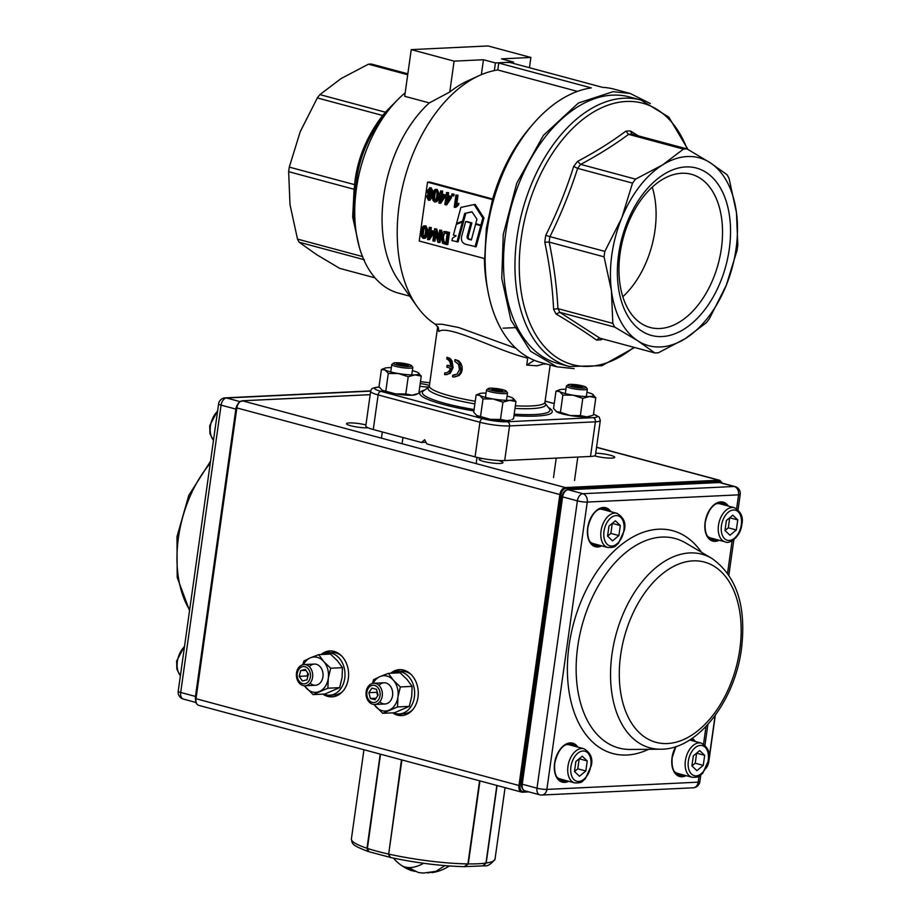 <?xml version="1.0" encoding="UTF-8"?>
<svg xmlns="http://www.w3.org/2000/svg" width="919" height="919" viewBox="0 0 919 919"><rect width="100%" height="100%" fill="white"/><g stroke="black" fill="none" stroke-linecap="round" stroke-linejoin="round"><path stroke-width="1.38" d="M462.268 234.173C460.408 239.687 461.671 243.098 466.082 244.408L476.18 246.786L481.901 225.603L475.582 224.27L471.355 239.997L469.104 239.388C467.185 238.906 466.657 237.447 467.507 235.023L470.746 222.972L471.884 222.915L466.783 221.548L465.646 221.594L462.268 234.173M475.043 246.843L480.763 225.66L481.901 225.603M480.763 225.66L475.582 224.27M471.447 239.664L470.241 239.342C468.265 238.997 467.737 237.55 468.644 234.977L471.884 222.915M470.746 222.972L465.646 221.594M464.681 213.426L471.952 211.749L476.95 219.204L475.732 223.708L480.913 225.109L482.831 218.033L474.089 204.558L460.89 207.395L456.548 223.443L462.602 221.111L464.681 213.426L472.067 211.921M480.913 225.109L482.05 225.052L483.957 217.975L475.226 204.5L474.089 204.558M482.831 218.033L483.957 217.975M456.548 223.443L463.727 221.054L465.818 213.38M462.602 221.111L463.727 221.054M462.349 222.019L456.306 224.351L453.4 235.069L456.146 235.804L452.596 238.032L451.907 240.583L458.087 241.881L463.486 221.961L462.349 222.019L456.961 241.938M658.395 352.77A104.18 64.652 -75 0 1 656.614 352.885A104.18 64.652 -75 0 1 654.833 352.942L637.832 340.834L614.788 327.118A104.18 64.652 -75 0 1 612.812 323.385L611.457 290.921A97.276 60.367 105 0 0 637.832 340.834A97.276 60.367 105 0 0 685.367 338.571L658.395 352.77M726.217 285.441A97.276 60.367 105 0 0 736.062 248.785A97.276 60.367 105 0 0 736.452 212.576L737.808 245.028A104.18 64.652 -75 0 1 737.452 247.762A104.18 64.652 -75 0 1 737.038 250.485L726.217 285.441L709.353 318.767A104.18 64.652 -75 0 1 706.297 322.741L685.367 338.571A97.276 60.367 105 0 0 726.217 285.441M621.703 218.056A97.276 60.367 105 0 0 611.847 254.712A97.276 60.367 105 0 0 611.457 290.921L604.07 256.838A104.18 64.652 -75 0 1 604.426 254.115A104.18 64.652 -75 0 1 604.84 251.392L621.703 218.056L632.525 183.111A104.18 64.652 -75 0 1 635.58 179.136L662.553 164.926A97.276 60.367 105 0 0 621.703 218.056M721.381 248.463A79.321 49.224 105 0 0 691.318 174.277A79.321 49.224 105 0 0 681.657 173.266A79.321 49.224 105 0 0 620.107 253.299A79.321 49.224 105 0 0 650.17 327.486A79.321 49.224 105 0 0 659.831 328.508A79.321 49.224 105 0 0 721.381 248.463M652.249 187.166A79.321 49.224 -75 0 1 622.806 296.757M687.986 149.464L668.814 117.127L640.83 99.999L629.377 96.92A137.965 85.616 105 0 0 612.559 95.151A137.965 85.616 105 0 0 507.793 221.111A137.965 85.616 105 0 0 557.799 363.396L569.24 366.474L601.911 365.716L634.592 347.497M638.475 135.897L630.342 130.923L625.85 131.13L628.55 134.346L631.675 134.002M599.303 338.1L596.488 340.053L600.98 339.835L602.669 338.916M580.647 164.375L577.534 161.422L573.686 166.431L577.591 168.349A104.18 64.652 -75 0 1 580.647 164.375L580.693 164.386C598.453 154.863 614.42 144.857 628.596 134.358L628.55 134.346M628.596 134.358L683.483 149.108A104.18 64.652 -75 0 1 685.264 148.993A104.18 64.652 -75 0 1 687.044 148.935L632.111 134.185L630.342 130.923M557.879 308.623L553.606 309.301A106.799 66.283 105 0 0 556.087 313.999L559.855 312.357L557.925 308.635C556.799 286.935 553.893 264.752 549.183 242.099L549.493 239.354A104.18 64.652 -75 0 1 549.907 236.631L545.748 235.31L545.231 238.745A106.799 66.283 105 0 0 544.783 242.179L549.137 242.088L604.07 256.838M729.284 249.106A86.673 53.784 -75 0 1 662.036 336.561A86.673 53.784 -75 0 1 618.625 254.391A86.673 53.784 -75 0 1 685.873 166.936A86.673 53.784 -75 0 1 729.284 249.106M375.032 277.871L339.743 268.382L316.354 254.471L299.157 242.225L364.429 259.767M407.841 73.83L371.414 64.043A104.352 64.755 105 0 0 369.932 64.089A104.352 64.755 105 0 0 368.439 64.192L341.075 78.563L319.904 94.611A104.352 64.755 105 0 0 317.342 97.942L382.626 115.472C366.44 136.69 357.089 159.745 354.562 184.65L354.745 184.685A104.352 64.755 105 0 0 354.401 186.982A104.352 64.755 105 0 0 354.102 189.28L355.251 190.463L356.078 184.581C358.421 159.837 367.715 136.92 383.958 115.828L389.082 109.315M593.49 414.228A17.691 2.711 -172 0 1 593.18 417.651L507.357 421.752A17.691 2.711 -172 0 1 482.67 418.696L380.88 391.345A17.691 2.711 -172 0 1 378.766 387.209A3.538 2.723 -92.7 0 0 378.111 387.14C370.265 388.105 371.437 389.656 370.656 391.31L365.796 425.934A21.229 3.251 8 0 0 365.865 426.29A21.229 3.251 8 0 0 373.263 429.529L378.134 394.917L479.925 422.258L475.066 456.881A21.229 3.251 8 0 0 490.401 459.741A21.229 3.251 8 0 0 504.692 460.557L509.551 425.934L595.374 421.832A21.229 3.251 8 0 0 600.314 420.465L599.177 417.042L593.502 414.136M420.201 383.602A8.845 1.356 -172 0 1 429.403 385.566M428.92 386.922A8.845 1.356 -172 0 1 428.38 386.956A8.845 1.356 -172 0 1 419.822 386.233M517.351 327.555L503.084 328.175M534.353 360.317L526.713 365.073L536.995 365.819L544.933 363.602M574.122 368.634L556.88 366.807L540.809 362.488A141.503 87.81 -75 0 1 487.966 291.346A141.503 87.81 -75 0 1 532.848 124.272A141.503 87.81 -75 0 1 591.296 87.902L498.753 63.043A141.503 87.81 -75 0 1 504.439 62.503A141.503 87.81 -75 0 1 510.045 62.503L602.588 87.362A141.503 87.81 -75 0 1 614.225 89.189L630.296 93.508L650.365 103.56M556.88 366.807L530.539 351.23L510.884 320.019L501.763 278.354L503.256 234.471L516.754 183.203L543.474 135.3L578.43 102.997L613.053 91.682L630.296 93.508M355.389 228.67L353.631 214.035L353.551 205.89L355.251 190.463M409.759 296.159L398.582 293.15A111.429 69.155 -75 0 1 356.974 237.125A111.429 69.155 -75 0 1 392.321 105.559A111.429 69.155 -75 0 1 405.176 92.819M356.078 184.581L354.745 184.685M425.979 442.269L421.488 442.487L424.647 439.741L426.841 443.923L475.066 456.881M593.18 417.651A3.538 2.723 87.3 0 1 594.926 419.179A3.538 2.723 87.3 0 1 595.374 421.832L590.503 456.456A21.229 3.251 8 0 0 595.455 455.089L600.314 420.465M590.503 456.456L504.692 460.557M421.488 442.487L373.263 429.529M387.255 111.532L385.371 112.175A104.352 64.755 105 0 0 382.786 115.53L383.958 115.828M396.307 101.136L385.371 112.175M354.102 189.28L352.678 217.045L359.375 247.395M362.787 256.631L297.503 239.101A104.352 64.755 105 0 0 299.157 242.225M354.562 184.65L289.29 167.12A104.352 64.755 105 0 0 288.646 171.681L353.93 189.222M288.646 171.681L289.99 204.558L297.503 239.101M317.342 97.942L300.226 131.693L289.29 167.12M385.176 112.141L319.904 94.611M368.439 64.192L407.714 74.738M544.634 363.522L544.841 364.211M437.731 326.509L438.834 331.506L438.374 327.715L435.261 324.212A134.427 83.422 -75 0 1 417.146 306.567A134.427 83.422 -75 0 1 404.417 179.343A134.427 83.422 -75 0 1 479.19 75.611A134.427 83.422 -75 0 1 494.33 70.591A134.427 83.422 -75 0 1 497.788 69.982L498.753 63.043M438.834 331.506C448.392 324.062 497.696 351.024 527.69 358.111L528.391 357.468M515.846 348.255L458.73 327.532L442.177 324.258L435.261 324.212M447.071 365.394L446.829 367.129A60.137 9.201 8 0 0 450.494 368.209L448.943 371.356L446.519 372.896L444.807 372.815L444.566 374.55L446.91 374.596L449.196 373.321L451.964 367.715L450.919 361.052L446.99 357.238L446.749 358.973C449.299 360.053 450.632 362.546 450.747 366.474A60.137 9.201 -172 0 1 447.071 365.394L448.208 365.337A58.368 8.926 8 0 0 450.747 366.107M446.99 357.238L450.299 358.536L452.045 360.995L453.09 367.669L450.321 373.263L446.002 374.734M444.807 372.815L446.531 372.896M452.803 375.124L452.562 376.859L454.262 377.031L457.961 375.584L459.982 373.16L461.028 369.978L459.684 363.338L457.582 360.891L454.997 359.547L454.756 361.282L458.466 364.315L459.511 369.622L457.088 374.113L452.803 375.124L454.733 375.205M454.997 359.547L458.719 360.834L460.821 363.281L462.062 366.474L462.177 369.92L461.131 373.103L459.098 375.526L454.262 377.031M577.477 91.395L497.788 69.982M492.653 198.975L486.335 228.498L484.715 258.607L419.248 241.019L427.519 182.157L429.69 182.054L492.653 198.975A134.427 83.422 -75 0 1 529.723 127.913L532.848 124.272M487.966 291.346L487.081 286.636A134.427 83.422 -75 0 1 484.382 258.515M513.48 62.078L501.533 58.873L530.895 57.46L488.023 45.95L411.241 49.615L454.101 61.136L483.463 59.735L495.41 62.94L513.48 62.078L513.296 63.377M495.41 62.94L494.33 70.591M431.241 187.821L430.115 187.867L427.071 190.853L428.082 194.368L426.6 196.482L428.392 200.239L431.034 197.723L430.23 194.943L432.125 192.255L429.472 187.798L431.241 187.821L433.251 192.197L431.356 194.885L432.16 197.665L429.518 200.193M428.392 200.239L430.092 200.25M428.036 191.106L429.943 189.096L431.149 191.991L429.276 194.001L428.036 191.106L429.173 191.049L430.402 193.955L429.621 194.047M427.565 196.746L429.081 195.219L430.058 197.505L428.553 199.021L427.565 196.746L428.702 196.7L429.678 198.963L428.84 199.044M430.207 195.173L428.702 196.7M431.068 189.038L429.173 191.049M430.23 194.943L431.356 194.885M448.38 232.473L444.486 231.588L449.506 232.415L447.806 244.534L446.668 244.58L448.38 232.473L449.506 232.415M446.726 231.668L445.6 231.726C443.337 230.979 441.855 232.702 441.154 236.884L442.556 243.248L446.668 244.58M442.969 234.322L445.52 233.185L447.162 233.621L445.864 242.88L442.981 241.858L442.2 237.182L442.969 234.322L444.107 234.276L443.326 237.125L444.107 241.8L445.91 242.536M444.543 233.058L445.52 233.185M445.175 233.104L444.107 234.276M440.626 230.382L439.65 230.129L438.317 239.618L435.617 229.038L434.572 228.762L432.872 240.881L433.837 241.134L435.181 231.622L437.881 242.225L438.926 242.501L440.626 230.382L441.752 230.336L440.052 242.444L438.926 242.501M434.572 228.762L436.743 228.992L438.719 236.734M435.617 229.038L436.743 228.992M439.65 230.129L441.752 230.336M433.837 241.134L434.974 241.088L435.905 234.46M430.218 227.59L429.265 227.338L428.863 230.232L427.817 229.957L427.622 231.324L428.668 231.599L427.565 239.445L428.334 239.664L432.952 232.748L433.136 231.381L429.805 230.485L430.218 227.59L431.344 227.533L430.942 230.439L434.216 231.312M432.022 232.507L428.851 237.32L429.621 231.852L432.022 232.507M430.701 232.151L430.276 235.149M427.817 229.957L428.909 229.899M429.265 227.338L431.344 227.533M428.334 239.664L429.472 239.606L434.009 232.806M432.952 232.748L434.021 232.702M433.136 231.381L434.216 231.335M429.805 230.485L430.942 230.439M425.922 225.867L424.796 225.913C423.119 225.5 421.993 227.338 421.407 231.427L421.488 236.551L423.05 238.285C424.716 238.699 425.842 236.861 426.427 232.771C426.933 228.417 426.393 226.131 424.796 225.913L425.922 225.867L427.783 230.175M423.05 238.285L424.716 238.297M422.384 231.691C422.958 228.107 423.705 226.591 424.589 227.131C425.612 227.085 425.899 228.877 425.463 232.518C424.877 236.103 424.141 237.619 423.257 237.068C422.223 237.125 421.936 235.333 422.384 231.691L423.51 231.634C423.062 235.275 423.349 237.068 424.383 237.01L423.498 237.102M425.727 227.085C424.831 226.533 424.096 228.05 423.51 231.634M427.714 231.347L427.553 232.725C426.967 236.803 425.842 238.641 424.176 238.228M455.939 195.023L454.239 207.189L457.501 204.914L457.708 203.467L455.56 204.753L456.892 195.276L455.939 195.023L458.018 195.23L456.812 203.846M457.501 204.914L458.627 204.857L455.985 207.303L454.848 207.349M457.708 203.467L458.834 203.409L458.627 204.857M456.892 195.276L458.018 195.23M452.964 194.219L451.895 193.932L451.654 195.632L452.722 195.919L452.964 194.219L454.089 194.173L453.848 195.862L452.722 195.919M451.895 193.932L454.089 194.173M447.507 192.76L446.565 192.508L446.152 195.402L445.106 195.127L444.922 196.494L445.956 196.769L444.853 204.615L445.635 204.822L450.241 197.918L450.436 196.551L447.105 195.655L447.507 192.76L448.633 192.703L448.231 195.609L451.562 196.494L451.367 197.861L446.76 204.776L445.635 204.822M449.311 197.665L446.14 202.49L446.91 197.022L449.311 197.665M447.99 197.309L447.564 200.319M445.106 195.127L446.197 195.069M446.565 192.508L448.633 192.703M450.241 197.918L451.367 197.861M450.436 196.551L451.562 196.494M447.105 195.655L448.231 195.609M441.534 191.152L440.592 190.899L440.178 193.794L439.133 193.518L438.949 194.885L439.983 195.161L438.88 203.019L439.661 203.225L444.268 196.31L444.463 194.943L441.131 194.058L441.534 191.152L442.671 191.095L442.257 194.001L445.554 195.104M443.337 196.069L440.167 200.882L440.936 195.414L443.337 196.069M442.016 195.713L441.591 198.722M439.133 193.518L440.224 193.461M440.592 190.899L442.671 191.095M439.661 203.225L440.787 203.168L445.198 196.563M444.268 196.31L444.945 196.287M444.463 194.943L445.589 194.897M441.131 194.058L442.257 194.001M437.237 189.429L436.111 189.486C434.446 189.073 433.308 190.911 432.734 194.989L432.803 200.112L434.365 201.847C436.031 202.26 437.157 200.422 437.754 196.344C438.26 191.979 437.708 189.693 436.111 189.486L437.237 189.429L439.11 193.737M434.365 201.847L436.031 201.858M433.699 195.253C434.285 191.669 435.02 190.153 435.916 190.704C436.939 190.647 437.226 192.45 436.778 196.08C436.203 199.664 435.468 201.181 434.572 200.629C433.538 200.687 433.251 198.895 433.699 195.253L434.836 195.196C434.377 198.837 434.676 200.629 435.709 200.583L434.813 200.664M437.042 190.647C436.146 190.095 435.411 191.612 434.836 195.196M439.041 194.908L438.88 196.287C438.294 200.376 437.168 202.203 435.491 201.801M427.519 182.157L492.986 199.756M417.146 306.567L398.593 280.41A111.429 69.155 -75 0 1 429.334 102.905L404.682 96.288L411.241 49.615M530.895 57.46L529.447 67.719M454.101 61.136L449.77 92.015L429.334 102.905M479.19 75.611L467.645 80.895A125.317 77.77 105 0 0 449.77 92.015M483.463 59.735L481.361 74.657M600.98 339.835L601.531 338.617M625.85 131.13C611.617 141.79 595.512 151.888 577.534 161.422M573.686 166.431C566.265 189.911 556.96 212.875 545.748 235.31M549.907 236.631L549.953 236.642C560.969 214.368 570.205 191.6 577.637 168.361L577.591 168.349M544.783 242.179C549.631 265.017 552.572 287.394 553.606 309.301M556.087 313.999C571.446 323.12 584.909 331.793 596.488 340.053M599.9 338.181L559.855 312.357M729.066 178.493L736.452 212.576A97.276 60.367 105 0 0 710.088 162.663L727.09 174.759A104.18 64.652 -75 0 1 729.066 178.493M687.044 148.935L710.088 162.663A97.276 60.367 105 0 0 662.553 164.926L683.483 149.108M654.833 352.942L599.946 338.192M635.58 179.136L580.693 164.386M604.84 251.392L549.953 236.642M577.637 168.361L632.525 183.111M612.812 323.385L557.925 308.635M559.901 312.368L614.788 327.118M715.602 503.991A17.691 10.971 -75 0 1 719.899 503.819L734.361 507.702A17.691 10.971 105 0 0 718.474 525.323A17.691 10.971 105 0 0 725.183 541.865L710.72 537.983A17.691 10.971 -75 0 1 707.09 535.685M732.788 515.18L726.412 520.476L724.999 530.504L729.973 535.249L736.337 529.964L737.75 519.936L732.788 515.18M725.022 530.527L728.308 527.805L736.337 529.964M729.697 517.753L737.75 519.936M729.72 517.776L728.308 527.805M674.006 771.087A17.691 10.971 105 0 0 677.636 773.384L692.099 777.267A17.691 10.971 -75 0 1 685.39 760.725A17.691 10.971 -75 0 1 701.277 743.103L689.664 739.99M696.889 770.65L691.915 765.906L693.328 755.877L699.704 750.593L704.666 755.338L703.253 765.366L696.889 770.65M696.613 753.155L704.666 755.338M691.938 765.929L695.224 763.207L696.636 753.178M695.224 763.207L703.253 765.366M589.653 541.291A17.691 10.971 105 0 0 593.283 543.588L607.746 547.483A17.691 10.971 -75 0 1 601.037 530.941A17.691 10.971 -75 0 1 616.925 513.319L602.462 509.425A17.691 10.971 105 0 0 598.166 509.597M615.351 520.797L620.314 525.542L618.901 535.57L612.536 540.866L607.562 536.122L608.975 526.082L615.351 520.797M618.901 535.57L610.871 533.411L612.272 523.382L620.314 525.542M610.871 533.411L607.585 536.133M565.082 744.999A17.691 10.971 -75 0 1 569.378 744.838L583.841 748.721A17.691 10.971 105 0 0 567.953 766.343A17.691 10.971 105 0 0 574.662 782.885L560.199 779.002A17.691 10.971 -75 0 1 556.569 776.704M579.452 776.268L585.817 770.984L587.23 760.943L582.267 756.199L575.891 761.483L574.478 771.523L579.452 776.268M574.501 771.535L577.787 768.824L585.817 770.984M577.787 768.824L579.2 758.784L587.23 760.943M380.029 695.672A8.65 6.651 -92.7 0 0 374.665 685.448A8.65 6.651 -92.7 0 0 366.922 692.145A8.65 6.651 -92.7 0 0 372.287 702.38A8.65 6.651 -92.7 0 0 380.029 695.672M382.235 696.039A10.614 8.156 -92.7 0 0 373.688 683.276A10.614 8.156 -92.7 0 0 366.164 691.72A10.614 8.156 -92.7 0 0 374.711 704.471A10.614 8.156 -92.7 0 0 382.235 696.039M376.526 689.342L371.885 688.09L368.841 692.662L370.426 698.474L375.067 699.727L378.111 695.155L376.526 689.342M376.078 698.21L370.426 698.474M377.698 695.786L376.744 692.283L368.841 692.662M377.158 691.662L376.744 692.283M299.353 668.641A8.65 6.651 -92.7 0 0 298.893 680.841A8.65 6.651 -92.7 0 0 308.29 681.749A8.65 6.651 -92.7 0 0 308.761 669.56A8.65 6.651 -92.7 0 0 299.353 668.641M299.066 667.125A10.614 8.156 -92.7 0 0 297.021 679.038A10.614 8.156 -92.7 0 0 305.051 685.769A10.614 8.156 -92.7 0 0 310.036 683.208A10.614 8.156 -92.7 0 0 312.069 671.295A10.614 8.156 -92.7 0 0 304.04 664.563A10.614 8.156 -92.7 0 0 299.066 667.125M299.215 676.338L302.385 680.979L306.992 679.842L308.439 674.064L305.269 669.423L300.662 670.56L299.215 676.338L307.118 675.959L307.819 673.156M305.878 670.307L300.662 670.56M307.118 675.959L307.739 676.866M379.765 701.817A10.614 8.156 -92.7 0 0 392.574 695.545A10.614 8.156 -92.7 0 0 388.461 684.207A10.614 8.156 -92.7 0 0 378.984 685.436M372.448 683.46L373.562 679.738L379.949 676.591L388.358 673.351L400.121 672.788L407.117 679.532L412.114 686.378L411.712 696.326L409.3 706.366L397.536 706.929L382.741 713.316L373.987 704.471M409.3 706.366L394.504 712.753L382.741 713.316M388.358 673.351L393.343 680.186L400.351 686.941L397.938 696.981L397.536 706.929M412.114 686.378L400.351 686.941M374.159 704.482A17.691 13.601 -92.7 0 0 375.733 706.573A17.691 13.601 -92.7 0 0 389.128 710.169A17.691 13.601 -92.7 0 0 397.938 696.981A17.691 13.601 -92.7 0 0 393.343 680.186A17.691 13.601 -92.7 0 0 379.949 676.591A17.691 13.601 -92.7 0 0 373.148 683.322M310.197 683.196A10.614 8.156 -92.7 0 0 322.925 676.832A10.614 8.156 -92.7 0 0 318.813 665.494A10.614 8.156 -92.7 0 0 309.324 666.723M302.799 664.747L303.913 661.025L310.3 657.878L318.709 654.638L330.472 654.075L337.468 660.818L342.454 667.665L342.063 677.613L339.651 687.653L327.888 688.216L313.092 694.603L304.338 685.758M339.651 687.653L324.844 694.04L313.092 694.603M318.709 654.638L323.695 661.473L330.702 668.228L328.29 678.268L327.888 688.216M342.454 667.665L330.702 668.228M304.511 685.769A17.691 13.601 -92.7 0 0 306.084 687.86A17.691 13.601 -92.7 0 0 319.479 691.456A17.691 13.601 -92.7 0 0 328.29 678.268A17.691 13.601 -92.7 0 0 323.695 661.473A17.691 13.601 -92.7 0 0 310.3 657.878A17.691 13.601 -92.7 0 0 303.5 664.609M414.848 871.442L410.655 870.293L406.623 867.364A42.366 22.849 -54.1 0 0 423.613 863.286M405.681 867.088L409.702 868.168L418.088 872.395A42.366 42.366 0 0 0 423.648 873.05L437.789 871.063L427.806 872.912M444.922 865.629L436.226 871.178M479.959 780.909L468.299 863.906L464.876 866.628M482.854 865.778L485.956 863.067L496.857 785.446M367.255 849.512L380.466 754.177M380.523 754.2L367.29 848.363L368.956 851.66M390.276 857.393L388.232 853.992A72.521 11.097 8 0 1 376.916 851.212A72.521 11.097 8 0 1 367.29 848.363L368.462 851.603L390.38 857.404M483.199 865.721L486.197 863.033A72.521 11.097 8 0 0 495.031 859.093L505.071 787.652M497.087 785.515L486.197 863.033M368.232 851.499L368.037 851.453C351.138 844.963 352.345 843.918 351.403 838.909A72.521 11.097 8 0 0 366.98 848.26L380.213 754.108M366.98 848.26L368.496 851.511M401.913 759.944L388.68 854.084L390.472 857.484C416.491 862.998 441.304 866.066 464.911 866.697M388.68 854.084A72.521 11.097 8 0 0 467.897 863.906L479.58 780.805M467.897 863.906L464.29 866.628M323.798 694.098A21.229 16.324 -92.7 0 0 329.68 695.212A21.229 16.324 -92.7 0 0 344.74 678.325A21.229 16.324 -92.7 0 0 327.658 652.812A21.229 16.324 -92.7 0 0 321.903 654.477M329.68 695.212L334.194 694.994A21.229 16.324 -92.7 0 0 343.109 690.962M341.431 655.764A21.229 16.324 -92.7 0 0 332.173 652.593L327.658 652.812M393.447 712.811A21.229 16.324 -92.7 0 0 399.328 713.925A21.229 16.324 -92.7 0 0 414.389 697.039A21.229 16.324 -92.7 0 0 397.307 671.525A21.229 16.324 -92.7 0 0 391.563 673.19M399.328 713.925L403.843 713.707A21.229 16.324 -92.7 0 0 412.769 709.675M411.08 674.477A21.229 16.324 -92.7 0 0 401.821 671.307L397.307 671.525M402.798 715.476A22.998 17.679 87.3 0 1 399.673 715.005A22.998 17.679 87.3 0 1 396.468 713.73M394.469 671.984A22.998 17.679 87.3 0 1 400.615 669.641M333.149 696.774A22.998 17.679 87.3 0 1 330.024 696.292A22.998 17.679 87.3 0 1 326.808 695.017M324.821 653.271A22.998 17.679 87.3 0 1 330.955 650.928M390.69 673.236A22.998 17.679 87.3 0 1 399.478 669.652A22.998 17.679 87.3 0 1 403.74 670.112A22.998 17.679 87.3 0 1 418.248 694.546A22.998 17.679 87.3 0 1 401.672 715.579A22.998 17.679 87.3 0 1 397.41 715.12A22.998 17.679 87.3 0 1 392.585 712.845M321.041 654.523A22.998 17.679 87.3 0 1 329.829 650.939A22.998 17.679 87.3 0 1 334.091 651.399A22.998 17.679 87.3 0 1 348.588 675.833A22.998 17.679 87.3 0 1 332.023 696.866A22.998 17.679 87.3 0 1 327.761 696.407A22.998 17.679 87.3 0 1 322.925 694.132M365.934 424.957A12.027 1.838 8 0 0 349.323 422.924A12.027 1.838 8 0 0 346.52 423.693A12.027 1.838 8 0 0 354.229 426.531A12.027 1.838 8 0 0 367.543 427.817A12.027 1.838 8 0 0 368.037 427.783M594.536 455.847A12.027 1.838 8 0 0 611.928 458.099A12.027 1.838 8 0 0 614.731 457.317A12.027 1.838 8 0 0 608.286 454.744A12.027 1.838 8 0 0 595.719 453.182M482.464 458.524A12.027 1.838 8 0 0 481.924 458.547A12.027 1.838 8 0 0 479.121 459.316A12.027 1.838 8 0 0 486.829 462.154A12.027 1.838 8 0 0 500.143 463.44A12.027 1.838 8 0 0 502.946 462.659A12.027 1.838 8 0 0 498.075 460.453M568.08 384.762L566.506 385.923A10.614 1.62 8 0 0 566.345 386.152A10.614 1.62 8 0 0 573.146 388.657A10.614 1.62 8 0 0 584.898 389.782A10.614 1.62 8 0 0 587.367 389.105A10.614 1.62 8 0 0 587.275 388.84L586.081 387.29A9.201 1.401 -172 0 1 584.013 388.117A9.201 1.401 -172 0 1 573.18 387.002A9.201 1.401 -172 0 1 568.08 384.762A9.201 1.401 -172 0 1 570.09 384.372A9.201 1.401 -172 0 1 579.602 385.233A9.201 1.401 -172 0 1 586.081 387.29M572.629 384.992L582.864 386.773L581.463 387.496L575.65 386.968L571.239 385.716L572.629 384.992L572.48 386.072M578.442 385.509L578.212 387.209M506.231 391.103L507.426 392.654A10.614 1.62 -172 0 1 507.518 392.918A10.614 1.62 -172 0 1 505.048 393.608A10.614 1.62 -172 0 1 493.296 392.47A10.614 1.62 -172 0 1 486.496 389.966A10.614 1.62 -172 0 1 486.656 389.736L488.242 388.576A9.201 1.401 8 0 0 493.331 390.816A9.201 1.401 8 0 0 504.163 391.931A9.201 1.401 8 0 0 506.231 391.103A9.201 1.401 8 0 0 499.752 389.047A9.201 1.401 8 0 0 490.241 388.186A9.201 1.401 8 0 0 488.242 388.576M497.937 389.219L492.354 388.829L491.619 389.667L502.05 391.299L502.785 390.46L497.937 389.219L497.696 390.989M492.354 388.829L492.216 389.817M512.745 398.053A17.691 2.711 8 0 1 513.239 398.375A17.691 2.711 8 0 1 509.666 400.328L515.961 401.557L512.745 398.053A17.691 2.711 8 0 0 507.081 396.055M479.5 393.631L476.134 394.986L479.787 395.388L483.015 398.892L493.181 398.995A17.691 2.711 -172 0 1 479.787 395.388A17.691 2.711 -172 0 1 479.5 393.631A17.691 2.711 -172 0 1 482.877 393.125A17.691 2.711 -172 0 1 486.059 393.102M502.923 402.177L493.181 398.995A17.691 2.711 8 0 0 502.222 400.11A17.691 2.711 -172 0 0 509.666 400.328L502.923 402.177L500.499 419.42L490.332 419.328A17.691 2.711 8 0 0 499.362 420.442A17.691 2.711 -172 0 0 506.806 420.661A17.691 2.711 8 0 0 510.183 420.144L506.806 420.661L500.499 419.42M515.961 401.557L513.537 418.8L511.803 419.535M476.433 415.411L490.332 419.328A17.691 2.711 -172 0 1 476.938 415.721A17.691 2.711 -172 0 1 476.433 415.411A17.691 2.711 -172 0 1 476.398 415.377M476.938 415.721L473.71 412.229L476.134 394.986M483.015 398.892L480.591 416.135M384.785 368.186L381.419 369.541L385.072 369.943A17.691 2.711 8 0 0 398.467 373.551L388.3 373.447L385.072 369.943A17.691 2.711 -172 0 1 384.303 368.439A17.691 2.711 8 0 1 384.785 368.186A17.691 2.711 8 0 1 388.163 367.68A17.691 2.711 -172 0 1 391.345 367.657M412.367 370.61A17.691 2.711 -172 0 1 418.03 372.609A17.691 2.711 -172 0 1 418.524 372.93A17.691 2.711 -172 0 1 418.8 374.125A17.691 2.711 8 0 1 414.951 374.883L421.247 376.112L420.04 384.739L418.823 393.355L412.091 395.216A17.691 2.711 8 0 0 415.468 394.699L417.088 394.09M408.208 376.733L398.467 373.551A17.691 2.711 8 0 0 414.951 374.883L408.208 376.733L405.784 393.975L412.091 395.216A17.691 2.711 8 0 1 395.618 393.883L405.784 393.975M418.03 372.609L421.247 376.112M381.718 389.966L382.224 390.288A17.691 2.711 8 0 0 395.618 393.883L382.224 390.288A17.691 2.711 -172 0 1 381.718 389.966A17.691 2.711 -172 0 1 381.661 389.92M382.224 390.288L378.996 386.784L381.419 369.541M385.877 390.69L388.3 373.447M555.984 391.172L559.637 391.574A17.691 2.711 -172 0 0 573.031 395.181A17.691 2.711 -172 0 0 589.504 396.514L582.772 398.364L573.031 395.181L562.853 395.078L559.637 391.574A17.691 2.711 -172 0 1 558.867 390.058A17.691 2.711 8 0 1 559.338 389.817L555.984 391.172L553.56 408.415L556.776 411.907A17.691 2.711 -172 0 1 556.282 411.586A17.691 2.711 -172 0 1 556.248 411.563L560.429 412.321L562.853 395.078M565.909 389.288A17.691 2.711 8 0 0 562.715 389.311A17.691 2.711 8 0 0 559.338 389.817M593.088 394.561A17.691 2.711 -172 0 0 592.594 394.24L595.811 397.743L589.504 396.514A17.691 2.711 8 0 0 593.364 395.756A17.691 2.711 -172 0 0 593.088 394.561L593.157 394.619M592.594 394.24A17.691 2.711 8 0 0 586.919 392.241M556.776 411.907A17.691 2.711 -172 0 0 570.171 415.514A17.691 2.711 -172 0 0 586.655 416.847L580.348 415.606L570.171 415.514L560.429 412.321M591.652 415.721L586.655 416.847A17.691 2.711 8 0 0 590.032 416.33L593.387 414.986L595.811 397.743M580.348 415.606L582.772 398.364M393.527 363.131L391.942 364.292A10.614 1.62 8 0 0 391.781 364.521A10.614 1.62 8 0 0 398.582 367.026A10.614 1.62 8 0 0 410.333 368.163A10.614 1.62 8 0 0 412.803 367.474A10.614 1.62 8 0 0 412.711 367.209L411.517 365.659A9.201 1.401 -172 0 1 409.46 366.486A9.201 1.401 -172 0 1 398.616 365.371A9.201 1.401 -172 0 1 393.527 363.131A9.201 1.401 -172 0 1 395.526 362.741A9.201 1.401 -172 0 1 405.038 363.602A9.201 1.401 -172 0 1 411.517 365.659M403.889 363.89L408.3 365.142L406.91 365.865L396.675 364.085L398.076 363.361L403.889 363.89L403.648 365.578M398.076 363.361L397.916 364.441M469.104 239.388L470.241 239.342M467.507 235.023L468.644 234.977M640.83 99.999A137.965 85.616 105 0 0 624.012 98.218A137.965 85.616 105 0 0 516.96 237.447A137.965 85.616 105 0 0 569.24 366.474M633.823 347.29A135.334 83.985 -75 0 1 589.01 366.371A135.334 83.985 -75 0 1 521.222 238.055A135.334 83.985 -75 0 1 626.241 101.481A135.334 83.985 -75 0 1 687.113 148.981M370.656 391.31A21.229 3.251 8 0 0 370.736 391.666A21.229 3.251 8 0 0 378.134 394.917A3.538 2.194 105 0 1 379.133 392.436A3.538 2.194 105 0 1 380.88 391.345M482.67 418.696A3.538 2.194 105 0 0 480.936 419.788A3.538 2.194 105 0 0 479.925 422.258A21.229 3.251 8 0 0 495.261 425.129A21.229 3.251 8 0 0 509.551 425.934A3.538 2.723 87.3 0 0 509.115 423.28A3.538 2.723 87.3 0 0 507.357 421.752M514.996 408.438A59.402 9.087 8 0 0 531.791 408.599A59.402 9.087 8 0 0 545.128 403.303L549.344 408.76A64.41 9.856 -172 0 1 534.892 414.515A64.41 9.856 -172 0 1 514.192 414.193M474.089 409.529A64.41 9.856 -172 0 1 445.003 403.384A64.41 9.856 -172 0 1 423.314 391.046L428.874 386.968A59.402 9.087 8 0 0 448.886 398.329A59.402 9.087 8 0 0 474.882 403.866M424.589 390.115A66.903 10.235 8 0 0 443.257 404.475A66.903 10.235 8 0 0 473.894 410.931M513.985 415.641A66.903 10.235 8 0 0 548.379 407.508M545.116 403.292L544.956 402.189A58.368 8.926 -172 0 1 531.354 405.945A58.368 8.926 -172 0 1 515.364 405.807M475.249 401.258A58.368 8.926 -172 0 1 449.885 395.848A58.368 8.926 -172 0 1 429.345 385.946L428.886 386.956M420.465 381.672L429.782 382.832M545.093 401.155L554.237 403.613M527.69 358.111L526.713 365.073M432.125 192.255L433.251 192.197M431.034 197.723L432.16 197.665M444.245 242.444L445.37 242.398M442.2 237.182L443.326 237.125M442.981 241.858L444.107 241.8M426.427 232.771L427.553 232.725M437.754 196.344L438.88 196.287M721.438 525.691A15.566 9.661 -75 0 1 733.523 509.988A15.566 9.661 -75 0 1 741.311 524.738A15.566 9.661 -75 0 1 729.238 540.452A15.566 9.661 -75 0 1 721.438 525.691M688.354 761.093A15.566 9.661 105 0 0 696.154 775.854A15.566 9.661 105 0 0 708.227 760.151A15.566 9.661 105 0 0 700.439 745.389A15.566 9.661 105 0 0 688.354 761.093M623.875 530.355A15.566 9.661 105 0 0 616.086 515.593A15.566 9.661 105 0 0 604.001 531.308A15.566 9.661 105 0 0 611.801 546.058A15.566 9.661 105 0 0 623.875 530.355M590.791 765.757A15.566 9.661 -75 0 1 578.717 781.46A15.566 9.661 -75 0 1 570.917 766.71A15.566 9.661 -75 0 1 583.002 750.995A15.566 9.661 -75 0 1 590.791 765.757M213.495 440.212A17.691 10.971 -75 0 1 210.451 426.002A17.691 10.971 -75 0 1 217.562 411.321M184.478 646.723A17.691 10.971 105 0 0 177.367 661.416A17.691 10.971 105 0 0 180.411 675.614M393.458 858.128A42.366 42.366 0 0 0 400.948 865.066A42.366 22.849 -54.1 0 0 405.819 867.214M431.941 872.648A42.366 42.366 0 0 0 445.6 868.179A42.366 16.737 -117.9 0 0 448.139 865.893M467.909 863.883L468.299 863.906A72.521 11.097 8 0 0 478.133 863.757A72.521 11.097 8 0 0 485.956 863.067L483.716 865.836L464.819 866.628M485.967 862.964L496.938 785.469M388.68 854.061L401.465 759.829M380.363 754.154L367.255 848.226M528.873 791.891L522.796 792.189M722.104 483.095A6.295 3.906 105 0 0 719.382 481.142L565.805 488.483A6.295 3.906 105 0 0 560.923 494.836L520.051 785.63A6.295 3.906 105 0 0 523.21 791.592L527.058 791.408M706.585 767.376A6.295 3.906 105 0 0 708.446 762.873L715.097 715.568M370.185 394.688L242.352 400.799A7.076 4.388 105 0 0 236.861 407.933L196 698.727L518.959 785.492L559.832 494.698A7.076 4.388 -75 0 1 565.323 487.564L718.888 480.223A7.076 4.388 -75 0 1 719.749 480.315L596.557 447.22M236.861 407.933L560.923 494.836M596.534 447.346L718.888 480.223A0.781 0.597 87.3 0 1 719.382 481.142M523.21 791.592A0.781 0.597 87.3 0 1 522.509 792.201A7.076 4.388 -75 0 1 521.647 792.109A7.076 4.388 -75 0 1 518.959 785.492L520.051 785.63M195.908 698.543L196 698.727A7.076 4.388 105 0 0 198.676 705.344L521.647 792.109L528.942 791.914M242.352 400.799L241.651 401.408L242.352 400.799L565.323 487.564A0.781 0.597 -92.7 0 1 565.805 488.483M189.636 609.986A100.251 62.216 -75 0 1 178.435 537.649A100.251 62.216 -75 0 1 210.256 463.268M370.69 391.115L226.579 397.996A7.076 4.388 105 0 0 221.088 405.13A7.076 1.08 -172 0 1 218.596 403.935L178.217 691.26A7.076 1.08 -172 0 0 180.698 692.466L195.471 696.43L235.85 409.104L221.088 405.13L180.698 692.466A7.076 4.388 105 0 0 183.386 699.083L195.988 702.472M218.596 403.935A7.076 7.076 0 0 1 225.27 397.858A7.076 5.445 87.3 0 1 226.579 397.996L239.985 401.603M236.39 409.219L235.85 409.104A7.076 4.388 -75 0 1 237.63 404.452M195.621 699.991A7.076 4.388 -75 0 1 195.471 696.43L196.011 696.556M681.358 774.384A18.748 11.637 -75 0 1 676.327 774.051M601.658 508.207A18.748 11.637 -75 0 1 606.184 510.436M597.005 544.599A18.748 11.637 -75 0 1 591.974 544.255M725.286 505.266A19.46 12.073 105 0 0 721.691 502.521M719.095 502.59L723.621 504.818M728.376 506.093A20.161 12.51 105 0 0 715.051 504.003A20.161 12.51 105 0 0 705.114 522.233A20.161 12.51 105 0 0 719.198 540.257M717.716 539.867A19.46 12.073 -75 0 1 712.397 540.269C706.803 538.212 704.425 532.193 705.275 522.187C708.503 508.609 714.235 502.107 722.495 502.682A19.46 12.073 -75 0 1 726.895 505.703M607.85 510.884A19.46 12.073 105 0 0 604.254 508.127M610.94 511.711A20.161 12.51 105 0 0 597.614 509.608A20.161 12.51 105 0 0 587.678 527.851A20.161 12.51 105 0 0 601.761 545.875M600.279 545.472A19.46 12.073 -75 0 1 594.961 545.875C589.366 543.83 586.988 537.799 587.838 527.805C591.066 514.215 596.799 507.713 605.058 508.299A19.46 12.073 -75 0 1 609.458 511.309M574.766 746.285A19.46 12.073 105 0 0 571.17 743.528M568.574 743.609L573.1 745.837M577.856 747.113A20.161 12.51 105 0 0 564.53 745.01A20.161 12.51 105 0 0 554.594 763.252A20.161 12.51 105 0 0 568.677 781.276M567.195 780.874A19.46 12.073 -75 0 1 561.877 781.276C556.282 779.232 553.904 773.201 554.754 763.207C557.982 749.617 563.715 743.115 571.974 743.701A19.46 12.073 -75 0 1 576.374 746.71M692.202 740.668A19.46 12.073 105 0 0 690.824 739.244M675.695 746.642A20.161 12.51 105 0 0 672.03 757.635A20.161 12.51 105 0 0 686.114 775.659M684.632 775.268A19.46 12.073 -75 0 1 679.313 775.67C673.719 773.614 671.352 767.595 672.191 757.589L675.936 746.573M701.519 552.319A115.38 71.602 105 0 0 625.414 541.67A115.38 71.602 105 0 0 569.056 645.643A115.38 71.602 105 0 0 648.596 749.307M577.718 646.574A108.465 67.305 -75 0 1 685.712 542.991L711.811 558.384A100.251 62.216 -75 0 0 611.997 654.121A100.251 62.216 -75 0 0 660.554 749.215L630.25 749.456A108.465 67.305 -75 0 1 577.718 646.574M691.341 738.91A19.46 12.073 -75 0 1 693.811 741.105M739.806 649.354A93.324 57.92 -75 0 1 667.389 743.54A93.324 57.92 -75 0 1 620.647 655.052A93.324 57.92 -75 0 1 693.064 560.866A93.324 57.92 -75 0 1 739.806 649.354M695.292 741.495A20.161 12.51 105 0 0 692.11 738.382M699.026 776.245L698.187 782.172L546.874 789.41L587.252 502.073L738.566 494.847L736.624 508.701M732.11 540.843L727.572 573.123M706.022 726.435L703.54 744.103M537.006 788.18L522.233 784.217L562.612 496.88L577.385 500.855L537.006 788.18A7.076 4.388 105 0 0 539.683 794.797A7.076 7.076 0 0 0 541.854 795.038A7.076 5.445 -92.7 0 0 546.874 789.41A7.076 1.08 8 0 1 537.006 788.18M582.876 493.71L568.103 489.747L719.416 482.521L734.189 486.484L582.876 493.71A7.076 4.388 105 0 0 577.385 500.855A7.076 1.08 8 0 0 587.252 502.073A7.076 5.445 -92.7 0 0 582.876 493.71M563.921 780.001L558.89 779.657M561.095 781.024A19.46 12.073 105 0 0 565.587 780.449M678.532 775.406A19.46 12.073 105 0 0 683.024 774.832M714.442 538.982L709.411 538.649M711.616 540.004A19.46 12.073 105 0 0 716.108 539.43M594.179 545.622A19.46 12.073 105 0 0 598.671 545.047M567.781 489.712C564.714 490.252 562.784 492.55 562.003 496.593L562.612 496.88A7.076 4.388 -75 0 1 568.103 489.747A1.723 1.321 87.3 0 0 567.781 489.712L719.095 482.486A1.723 1.321 87.3 0 1 719.416 482.521A7.076 4.388 -75 0 1 720.278 482.601L735.051 486.576A7.076 4.388 105 0 0 734.189 486.484A7.076 5.445 -92.7 0 1 738.566 494.847A7.076 1.08 8 0 0 740.22 494.388A7.076 7.076 0 0 0 735.051 486.576M539.683 794.797L524.91 790.834A7.076 4.388 -75 0 1 522.233 784.217L522.026 783.815M541.854 795.038L693.167 787.801A7.076 5.445 -92.7 0 0 698.187 782.172A7.076 1.08 8 0 0 699.841 781.724L700.772 775.085M718.784 482.544A1.723 1.321 87.3 0 1 719.095 482.486L720.278 482.601M379.191 387.083L378.111 387.14M429.793 382.786L420.477 381.638M554.237 403.544L545.105 401.098M550.171 365.015L544.956 402.189M355.366 228.544L356.974 237.125M388.967 109.453L392.321 105.559M437.708 326.475L429.345 385.946M734.361 507.702C741.093 511.676 743.574 517.317 741.805 524.611C740.794 536.478 729.525 544.611 725.183 541.865M692.099 777.267C700.737 777.612 699.428 775.383 702.69 773.327L708.721 760.013C710.479 752.695 707.998 747.067 701.277 743.103M616.925 513.319C623.656 517.294 626.138 522.922 624.369 530.217L618.338 543.531C615.075 545.599 616.385 547.816 607.746 547.483M574.662 782.885C583.301 783.229 581.991 781.001 585.254 778.933L591.285 765.619C593.042 758.313 590.561 752.672 583.841 748.721M217.665 410.575L209.704 425.646L209.934 433.676L213.461 440.442M384.039 682.783L373.688 683.276M385.05 703.977L374.711 704.471M315.401 685.264L305.051 685.769M314.378 664.069L304.04 664.563M180.377 675.844L176.885 669.227L176.62 661.048L184.581 645.977M445.6 868.179A42.366 42.366 0 0 0 449.299 865.974M400.948 865.066A42.366 42.366 0 0 0 411.551 870.649M351.403 838.909L363.935 749.743M484.049 865.778C487.369 866.56 491.022 864.331 495.031 859.093M722.437 483.187L719.749 480.315M706.217 768.158L708.629 762.816L715.315 715.269M198.676 705.344C196.39 704.528 195.402 702.277 195.724 698.601L236.585 407.806C237.47 403.602 239.342 401.258 242.214 400.776L370.185 394.665M189.544 610.618L177.195 577.431L176.976 536.753L188.786 495.398L210.543 461.235M225.27 397.858L370.736 390.897M178.217 691.26A7.076 7.076 0 0 0 183.386 699.083M660.554 749.215C697.682 749.789 734.775 701.197 741.461 648.906C746.527 606.161 736.636 575.983 711.811 558.384M740.22 494.388L738.049 509.815M733.856 539.683L728.882 575.03M707.894 724.425L704.965 745.217M693.167 787.801A7.076 7.076 0 0 0 699.841 781.724M524.91 790.834C522.348 789.846 521.257 787.537 521.624 783.918L562.003 496.593M574.524 480.499L577.81 457.053M586.322 396.526L587.367 389.105M553.502 477.535L556.236 458.087M565.3 393.573L566.345 386.152M506.472 400.351L507.518 392.918M476.145 463.601L477.03 457.375M485.462 397.387L486.496 389.966M402.085 443.705L402.959 437.513M411.758 374.906L412.803 367.474M381.442 438.156L382.304 431.964M390.747 371.942L391.781 364.521"/></g></svg>
